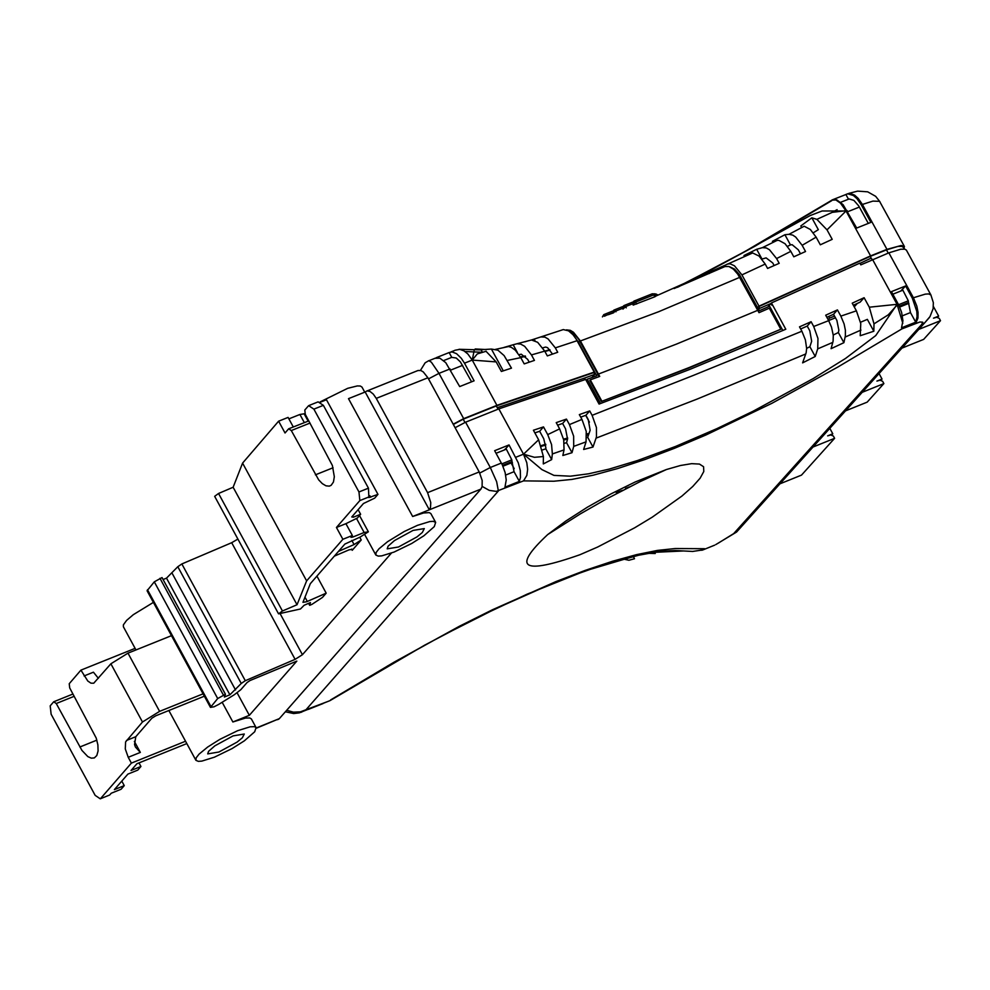<?xml version="1.0" encoding="UTF-8"?>
<svg xmlns="http://www.w3.org/2000/svg" width="990" height="990" viewBox="0 0 990 990"><rect width="100%" height="100%" fill="white"/><g stroke="black" fill="none" stroke-linecap="round" stroke-linejoin="round"><path stroke-width="1.49" d="M601.771 400.987L590.263 379.863L589.78 380.407L601.301 401.519L689.275 367.5L780.801 329.237L769.317 308.199L759.008 312.667L737.773 274.168L733.392 269.156L728.888 266.496L724.915 266.57L674.116 288.548M590.263 379.863L599.73 376.41L580.4 340.968L658.808 311.664L739.716 277.349M679.957 286.11L677.457 287.31M613.726 312.729L608.318 314.696M600.509 403.536L587.243 379.22L596.71 375.767L578.321 342.057L573.965 335.895M729.568 266.743L734.555 269.082L739.493 274.7L759.28 310.712L769.601 306.244L782.855 330.512M568.78 330.982L573.693 333.407L578.544 339.013L598.047 374.517L596.388 375.185L597.972 374.604L599.086 376.646M757.857 310.563L758.959 310.13L757.882 310.6M613.689 312.667L612.624 313.199M580.4 340.968L573.482 332.269L570.339 330.351L566.515 329.856M587.243 379.22L586.179 380.432M601.301 401.519L688.805 368.032L780.801 329.237M652.447 293.745L654.959 294.636L655.813 296.183L654.798 296.79L633.204 305.093L632.659 304.103L635.617 302.099L653.746 294.872L654.798 296.79M654.972 294.649L652.237 293.807L634.194 300.997M653.907 293.721L655.937 294.748L655.083 294.847M632.536 303.831L625.606 306.591L622.945 309.115M655.85 293.943L657.88 294.958L657.026 295.057M605.67 315.686L604.234 316.231M654.885 293.832L656.902 294.859L656.048 294.958M615.99 311.788L615.607 311.083L612.699 313.162M853.355 305.254L860.174 302.111L864.109 297.705L852.217 303.175L856.399 310.835L840.844 316.119L837.441 309.907L825.697 315.204L828.679 320.649L813.706 326.49L817.963 338.444L817.715 348.864L815.228 356.487L802.618 362.872L806.157 352.725L806.64 348.443L805.402 339.917L801.888 331.217L693.569 375.334L592.107 415.33L589.718 410.937L585.894 415.268L580.709 417.124M581.959 419.401L586.241 431.405L586.055 441.849L573.705 446.391L573.643 436.169L569.448 424.586L581.959 419.401L579.336 414.612L589.718 410.937M569.448 424.586L566.453 419.104L562.617 423.46L557.618 425.193M559.635 428.868L563.718 439.894L564.04 449.893L552.358 453.94L551.566 444.572L547.718 434.61L559.635 428.868L556.219 422.619L566.453 419.104M547.718 434.61L543.51 426.9L539.661 431.281L534.847 432.878M455.103 427.717L465.597 422.186L498.836 408.882L523.512 454.175L538.622 439.795L533.412 430.242L543.51 426.9M498.836 408.882L585.635 379.43L599.074 404.068L690.253 369.245L785.8 329.237L771.433 302.94L859.84 263.117L860.793 264.862L888.859 252.846L913.423 297.767L912.335 298.2L905.627 285.949L900.714 291.06M334.348 556.132L349.012 549.858L352.65 549.277L352.23 550.304L351.574 549.091M153.4 602.378L133.316 614.679L126.596 620.408L123.366 624.851L123.391 626.781L135.964 649.947M361.993 387.115L360.335 386.026L357.328 385.927L347.7 388.315L320.216 401.853M304.945 413.622L304.376 414.241M394.057 552.074L381.719 555.873L378.267 556.108L375.841 555.043L376.089 552.544L378.96 548.819L387.585 541.679L404.279 531.494L417.471 525.343L429.796 521.557L433.236 521.322L435.65 522.386L434.288 526.618L423.906 535.751L411.704 543.485L394.057 552.074M316.924 576.118L326.193 593.159L306.603 601.747L302.952 602.341L310.315 583.692L344.867 544.067L360.174 537.05L368.367 531.803L359.519 515.555M251.411 719L249.765 717.948L245.409 718.084L232.873 721.982L249.344 715.324L296.827 661.11L249.938 680.576L247.054 682.543L240.793 689.708L234.333 694.708L218.666 704.435L214.088 706.786L210.449 707.392L217.701 698.544L225.448 694.275L224.383 697.034L229.903 694.807L166.506 578.148L177.804 566.713L241.251 683.459L245.297 680.712L295.107 659.352L302.433 654.699L391.409 553.101M218.951 752.004L237.13 742.079L242.377 737.76L244.283 734.011L233.046 735.904L214.855 745.841L208.544 751.361L207.714 753.897L218.951 752.004M398.5 547L417.013 536.889L422.359 532.459L424.289 528.598L413.016 530.43L394.49 540.552L388.055 546.22L387.214 548.844L398.5 547M214.409 757.189L201.861 761.1L198.359 761.36L195.909 760.32L196.169 757.845L199.04 754.145L207.677 747.042L219.904 739.332L237.6 730.707L250.136 726.809L254.492 726.66L256.076 727.588L254.702 731.771L244.32 740.854L232.106 748.564L214.409 757.189M502.536 465.374L511.991 461.588L511.818 459.867L501.806 463.889M496.052 453.296L506.373 449.151M509.033 444.931L518.302 462.875L520.307 470.584L520.468 477.452L519.354 481.4L504.962 487.179L506.236 479.977L505.123 472.539L502.301 464.867L494.641 450.697L509.033 444.931L505.964 448.421L511.818 459.867M586.637 379.913L586.018 380.135M464.978 422.445L463.209 419.191L496.312 405.95L593.74 372.624L594.705 374.393L591.958 377.512M594.705 374.393L584.199 378.205L584.991 379.653M767.807 307.024L770.95 303.485L771.903 305.242L771.433 302.94M771.581 303.212L759.479 308.459L758.996 306.158L741.918 274.886L765.208 264.07L759.082 256.063L752.648 252.957L657.966 295.131M758.6 309.449L759.479 308.459M898.598 304.71L908.313 300.812L908.461 302.519L899.316 306.182M908.894 303.348L899.7 307.036M256.286 728.244L279.353 718.629L480.905 489.097L482.105 486.659L482.18 480.459L479.21 471.945L427.903 377.772L423.287 371.931L420.861 370.507L418.003 370.507L367.253 390.852M278.796 719.136L277.398 719.705M832.367 199.832L847.762 193.792L853.429 195.525L857.006 198.705L861.312 204.893L862.401 204.46L886.953 249.356L901.16 245.508L904.105 246.176L904.241 249.01M868.317 223.406L858.689 205.858L853.875 200.376L849.135 198.965L840.696 202.282M848.467 199.188L845.868 194.436M436.107 357.749L449.138 352.551L451.749 357.353L443.656 360.583M471.587 381.818L460.4 361.919L456.279 358.034L451.749 357.353M420.453 370.384L425.143 362.81L428.843 360.645L431.368 362.204L438.991 373.354L428.509 378.885M831.724 200.141L836.81 199.893L843.084 204.658L856.697 228.047L870.878 222.379L861.312 204.893M681.875 284.65L725.311 262.239L810.191 215.56L822.084 210.994L846.029 210.981L840.473 203.136L835.102 199.448M434.734 358.293L439.857 358.17L445.772 362.686L459.694 386.57L474.099 380.816L464.483 363.182L472.242 360.088L474.235 350.163L475.237 348.95L486.548 349.569M449.138 352.551L452.046 351.896L456.613 353.715L461.328 358.318L464.483 363.182M454.893 350.274L459.855 349.359L463.926 350.844L467.812 353.95L472.242 360.088L496.163 361.907L486.041 351.302L477.279 353.925L472.242 360.088L496.918 405.356L463.679 418.659L438.991 373.354L450.079 368.924M503.291 370.842L491.411 349.062L497.921 350.188L504.108 355.583L511.483 368.144L501.373 371.473L496.163 361.907M482.353 352.094L481.053 349.718L491.411 349.062M453.185 424.19L463.679 418.659M765.208 264.07L767.596 268.438L779.192 263.315L776.593 258.551L790.812 251.361L793.794 256.806L805.538 251.522L802.148 245.31L816.131 237.154L820.314 244.802L832.206 239.345L827.021 229.853L846.029 210.981L870.594 255.89L886.953 249.356M813.31 232.774L818.334 229.668L811.85 217.812L800.811 225.943L801.702 227.576M816.131 237.154L810.34 229.482L804.189 226.227L789.005 234.308L784.909 234.729L772.423 241.325L773.029 242.439M802.148 245.31L795.688 237.056L792.718 235.1L789.005 234.308M870.594 255.89L758.996 306.158M758.526 306.702L870.235 256.385L886.471 249.888L888.228 253.106M903.338 247.339L901.816 246.349L897.856 246.423L886.471 249.888M776.593 258.551L769.515 249.777L766.31 247.946L762.411 247.649L777.101 240.397L778.932 240.372L785.045 243.713L790.812 251.361M507.276 360.434L520.789 357.637L515.32 350.213L511.385 347.341L508.575 346.537L495.371 349.408M517.795 343.852L520.567 344.037L524.65 346.302L531.457 354.915L544.723 351.128L537.657 342.305L531.494 339.978L513.167 344.755L517.349 352.44M463.209 419.191L453.333 424.463M531.482 339.978L563.273 329.583L568.52 330.821L573.024 334.744L576.155 339.063L594.223 372.091L593.74 372.624M594.223 372.091L496.918 405.356M496.312 405.95L497.277 407.719L584.199 378.205M498.081 409.192L497.277 407.719M872.004 259.627L870.235 256.385M847.131 210.548L832.281 212.343L816.874 219.347L827.021 229.853M902.496 289.464L908.313 300.812M892.869 294.203L902.892 290.181M518.983 354.655L521.284 354.21L527.682 359.37L529.217 362.179M520.789 357.637L524.205 363.887L534.439 360.397L531.457 354.915M549.821 349.705L544.723 351.141L547.334 355.917L557.716 352.267L555.328 347.874L577.108 340.696M524.935 341.81L527.262 341.129M503.935 347.453L513.167 344.755M800.489 253.799L798.311 249.827L792.149 244.703L790.453 244.876L784.909 234.729M762.411 247.649L756.669 249.294L762.015 259.071L766.124 257.883L772.745 262.969L774.155 265.543M756.669 249.294L743.985 255.519L744.356 256.212M741.918 274.886L734.469 265.803L730.051 263.798L727.143 264.107M811.85 217.812L816.874 219.347M540.936 336.934L544.822 337.095L548.076 338.914L555.328 347.874M542.718 347.861L545.676 347.045L547.631 347.725L552.531 354.098M534.204 339.224L534.996 340.671M505.841 448.47L506.15 449.237M502.932 466.228L512.424 462.417M902.583 290.305L902.274 289.55M831.786 315.067L833.58 314.35M828.704 316.466L829.583 318.087L834.533 316.107M853.875 306.219L855.36 305.625M790.453 244.876L787.52 246.374M709.261 273.525L708.456 272.052M588.518 434.932L586.699 435.204M562.617 423.46L565.562 428.856L567.542 439.065L563.743 440.018M545.837 444.98L541.481 446.317M834.879 211.637L837.095 209.645M828.147 319.696L829.583 318.087M828.618 320.55L835.461 317.802M520.394 356.92L525.17 355.954M541.233 445.611L545.713 444.213M563.545 439.114L567.728 438.05M586.6 433.929L589.013 433.509M550.081 350.039L544.933 351.512M525.591 356.4L520.691 357.452M412.657 516.495L429.326 509.8L365.174 392.003L348.492 398.648L412.657 516.495L423.559 512.981L429.264 512.61L430.836 513.55L435.65 522.386M229.903 694.807L241.251 683.459M225.361 694.225L162.026 577.566L154.292 581.835L147.077 590.758L210.449 707.392M163.09 579.521L166.506 578.148M237.897 539.08L231.685 542.706L181.851 563.954L177.804 566.713M278.549 613.837L282.447 610.991L218.542 493.478L214.657 496.337L278.549 613.837L300.465 608.986L304.128 605.261L310.427 602.564L309.672 605.336L311.949 604.358L322.48 597.403L326.193 593.159M73 694.002L54.054 701.65M108.912 795.317L100.262 798.819L95.151 795.354L51.121 714.211L50.205 705.821L53.708 701.786L56.257 703.519L81.947 750.432L87.838 756.607L91.328 758.167L94.347 757.907L96.81 755.519L98.084 750.965L97.886 744.901L96.228 738.095L69.696 687.902L69.238 683.706L80.92 670.131L87.788 681.021L90.969 683.174L93.741 683.211L110.88 663.795L127.982 653.152L171.48 635.667M308.571 603.318L309.672 605.336M282.447 610.991L297.025 604.741L306.628 580.882L242.575 463.11L278.611 421.183L285.033 432.989L288.672 428.794L291.295 430.539L318.681 479.878L322.332 483.652L325.982 485.818L329.299 486.139L331.155 485.31L333.457 482.006L334.323 476.722L332.368 465.461L305.267 414.303L304.821 409.996L308.632 405.653L313.88 409.13L358.962 491.968L359.84 500.581L336.439 527.472L345.918 523.673L352.353 535.491L342.874 539.29L336.439 527.472M320.636 402.089L326.477 399.762L377.97 494.369L368.886 497.574L368.453 488.169L358.962 491.968M358.12 509.664L360.632 514.28L353.381 517.188L351.759 516.953L363.466 503.514L374.69 498.143L377.97 494.369M345.918 523.673L357.353 518.042L360.632 514.28M109.878 794.784L111.227 793.238L121.114 789.24L124.257 785.627L121.795 781.098M110.88 663.795L142.486 721.995L125.594 741.931L125.284 748.923L128.23 757.301L140.345 752.412L135.432 747.029L134.541 744.529L135.791 736.696L151.854 718.22L155.739 715.807L204.361 696.193M138.996 762.894L140.939 766.483L137.783 770.109L127.883 774.106L114.37 789.624L124.257 785.627M98.369 678.298L93.431 672.185L84.076 675.947M289.043 428.658L308.843 420.874M313.88 409.13L323.371 405.343L318.124 401.866L309.363 405.356M323.371 405.343L368.453 488.169M278.611 421.183L288.09 417.409L293.288 426.962M352.106 535.763L352.799 537.05L350.967 537.347L352.353 535.491M308.088 421.059L304.14 413.808L299.908 414.476L304.314 422.557M142.486 721.995L159.6 711.365L203.086 693.829M100.547 798.571L131.385 763.117L128.23 757.301M186.813 743.577L136.905 763.748L131.039 770.48L140.939 766.483M352.799 537.05L364.147 532.496L356.474 518.389M364.147 532.496L368.367 531.803M131.385 763.117L185.538 741.225M80.92 670.131L135.098 648.363M297.025 604.741L233.133 487.253L242.575 463.11M218.542 493.478L233.133 487.253M306.628 580.882L342.874 539.29M288.882 418.869L299.908 414.476M235.546 689.981L172.136 573.297M245.297 680.712L181.851 563.954M154.292 581.835L217.701 698.544M479.21 471.945L427.593 492.649L376.262 398.376L427.903 377.772M365.174 392.003L367.018 390.889L370.012 391.446L373.279 394.094L376.262 398.376M427.593 492.649L430.761 502.561L430.514 507.375L429.326 509.8L480.905 489.097M237.13 692.851L249.344 715.324M338.456 551.418L354.086 544.562L361.239 539.971L352.23 550.304M905.627 285.949L891.458 291.629L898.858 305.242L901.618 312.394L902.917 320.81L901.519 327.814L915.725 322.196L910.466 312.568L902.41 315.798M908.461 302.519L910.466 312.568M915.725 322.196L917.049 316.689L916.802 311.404L912.335 298.2M328.692 701.155L300.44 711.835L293.399 712.157L286.692 710.276M482.167 486.399L489.27 490.384L496.275 491.374L523.537 480.88L526.853 475.386L527.633 469.322L526.804 462.763L523.512 454.175L541.914 469.607L553.942 475.386L570.376 476.19L588.642 473.789L609.159 469.111L637.795 460.437L675.737 446.366L716.847 428.658L752.92 411.308L813.186 378.588L845.522 358.454L875.742 335.585L897.064 304.326L872.499 259.392M501.373 463.06L490.298 467.503L496.646 481.697L498.378 490.99L305.762 710.003L300.997 712.367M579.905 554.734L597.663 547.024L634.652 527.806L652.299 517.139L681.962 496.039L692.765 486.474L700.128 478.195L703.791 471.512L703.568 466.723L699.472 464.075L691.651 463.654L680.452 465.51L666.406 469.532L635.159 481.994L611.152 493.8L587.441 507.165L565.785 521.074L547.705 534.563C511.632 568.285 522.374 575.004 579.905 554.734M902.806 323.285L897.064 304.326L869.307 307.197L873.997 323.866L873.836 331.229L867.351 319.362L860.545 322.257M864.109 297.705L869.307 307.197M813.706 326.49L811.107 321.713L799.499 326.849L801.888 331.217M323.037 703.556L308.298 709.409M523.537 480.88L553.831 481.227L571.861 479.42L593.134 475.212L617.735 468.53L644.923 459.533L674.413 448.321L705.957 434.981L771.829 403.351L837.738 367.104L901.865 328.915L902.41 327.542M387.263 666.159L441.293 636.199L496.634 608.256L549.846 584.62L574.955 574.769L598.356 566.528L638.575 555.254L654.836 552.309L683.385 550.972M701.811 550.279L703.333 549.636M714.681 545.156L702.714 549.995M648.339 553.336L655.256 553.509L654.613 552.333M623.279 559.016L628.885 560.266L634.503 558.744L633.266 556.467M505.964 448.421L504.207 450.017M511.991 461.588L514.058 471.686L519.354 481.4M592.107 415.33L596.45 427.581L596.463 436.899L592.998 447.047L587.689 437.308L586.736 437.531M805.81 353.95L697.183 399.057L596.116 438.125M815.228 356.487L809.882 346.698L811.664 341.241L809.795 330.796L807.221 326.069L800.663 328.977M807.221 326.069L811.107 321.713M840.844 316.119L844.086 323.903L845.386 330.202L845.361 335.833L843.901 342.676L831.08 348.678L833.097 341.154L833.283 335.412L831.513 327.158L828.679 320.649M832.825 342.379L817.715 348.864M843.901 342.676L838.344 332.529L838.864 330.19L836.872 320.376L833.53 314.288L826.848 317.307M833.53 314.288L837.441 309.907M873.836 331.229L860.211 335.734L860.768 323.594L856.399 310.835M860.954 330.078L845.151 337.058M857.315 303.423L854.234 306.875M873.997 323.866L888.29 314.808L898.153 303.893M906.432 250.185L904.848 249.158L900.727 249.233L888.859 252.846M538.622 439.795L543.399 456.539L534.464 457.306L523.512 454.175L515.765 457.281M552.358 453.94L551.665 459.608L543.3 463.939L543.399 456.539M539.661 431.281L543.745 438.768L545.898 447.913L545.787 448.817L542.52 449.906M551.665 459.608L545.787 448.817M567.542 439.065L566.565 442.716L572.01 452.702L562.84 455.511L564.04 449.893M573.705 446.391L572.01 452.702M592.998 447.047L583.63 449.472L586.055 441.849M585.894 415.268L588.27 419.624L590.139 430.266L587.689 437.308M566.565 442.716L564.263 443.347M838.344 332.529L833.246 335.004M809.882 346.698L806.64 348.369M589.421 422.148L585.696 415.342M622.537 490.347L616.188 492.513M741.089 527.039L736.572 532.051L715.795 544.587M514.058 471.686L505.692 475.052M514.218 468.678L511.1 462.949M629.417 486.919L625.532 488.417M901.94 348.121L923.645 339.397L940.5 320.673L918.77 329.398M933.397 306.479L938.656 316.095L937.691 317.184M938.656 316.095L933.508 318.161L936.651 317.258L939.225 318.347L940.5 320.673M845.534 410.862L867.166 402.15L883.872 383.588L862.216 392.312M879.058 373.577L882.041 379.046L881.063 380.123M882.041 379.046L876.905 381.101L880.036 380.197L882.61 381.286L883.872 383.588M779.959 483.813L801.504 475.113L834.607 438.322L813.013 447.035M829.818 428.348L832.788 433.793L827.665 435.86L830.783 434.944L833.345 436.021L834.607 438.322M832.788 433.793L831.81 434.87M757.734 310.328L676.504 344.087L598.443 374.059M579.979 341.401L578.321 342.057M740.941 277.113L739.827 277.559M636.669 304.029L635.617 302.099L633.81 301.183M623.799 305.675L626.286 307.816M603.801 314.659L605.608 315.575L612.525 312.803M613.8 310.167L615.607 311.083L622.537 308.323M632.697 302.099L624.183 305.489M612.686 311.07L604.185 314.474M622.685 306.591L614.184 309.981M222.156 702.269L232.873 721.982M847.749 211.699L859.382 207.059M847.106 193.916L850.051 193.322L854.618 195.154L858.144 198.334L862.401 204.46L872.895 201.106L879.566 201.317L904.452 246.572M879.986 201.836L875.655 196.317L867.673 191.825L857.587 191.132L848.913 193.347M450.71 370.087L462.602 365.347M831.749 200.648L754.726 246.349L695.364 278.413M481.647 352.267L464.978 351.512M871.188 258.13L859.976 263.377M279.353 718.629L256.249 727.972M74.238 696.279L56.257 703.519M369.876 495.743L370.718 497.277M352.688 515.901L353.381 517.188M79.856 747.005L96.872 740.136M310.031 423.064L291.295 430.539M126.435 740.483L135.791 736.696M140.345 752.412L134.355 741.386M159.6 711.365L127.982 653.152M315.389 474.841L333.073 467.763M359.84 500.581L369.332 496.782M162.929 619.913L194.609 678.237M159.959 578.308L223.369 695.017M210.858 706.39L147.485 589.743M307.308 601.45L304.932 597.069M295.107 659.352L231.685 542.706M354.086 544.562L351.821 540.404M280.306 613.998L302.433 654.699M359.741 537.224L361.239 539.971M465.597 422.186L490.298 467.503L479.779 473.059M901.865 328.915L919.871 321.998L922.717 322.183L921.789 324.349L733.677 533.61L718.233 543.176M704.558 548.707L675.242 548.534L657.57 550.39L636.681 554.61L612.6 561.231L585.461 570.289L555.972 581.563L492.513 609.729L459.397 626.249L394.07 662.174L330.598 699.955M915.738 323.346L917.94 318.112L918.064 312.506L916.851 306.158L913.423 297.767L925.279 294.129L928.583 293.919L930.897 294.946L906.357 250.074M921.789 324.349L924.722 322.789L736.572 532.051L733.677 533.61M930.897 294.946L933.335 302.618L933.125 308.682L930.006 316.59L924.722 322.789L929.375 317.518M655.949 294.76L656.519 295.8M656.915 294.859L657.261 295.49M633.736 301.232L632.647 304.079M623.737 305.712L622.648 308.571M603.727 314.696L602.427 316.911M613.726 310.204L612.649 313.063M364.704 534.575L375.779 554.92M361.932 386.991L364.753 392.176M168.857 710.511L195.847 760.196M454.385 350.571L450.97 351.933M434.783 358.38L429.054 360.669M831.773 200.24L744.913 251.522L685.154 283.152M481.152 349.891L459.014 349.297M903.264 247.228L904.266 249.059M837.057 209.682L832.095 212.404M520.443 357.006L525.245 356.029M544.76 351.203L549.871 349.767M251.349 718.876L256.076 727.588M100.262 798.819L109.605 795.044M225.448 694.275L162.026 577.566M330.128 700.574L299.277 712.862L293.646 713.543L285.38 711.773M330.202 700.512L424.648 645.158L476.239 618.057L527.076 594.173L585.659 570.723L638.364 555.081L659.785 551.368L675.217 550.527L692.654 551.442L702.838 549.92M547.705 534.563L580.412 513.847L605.62 499.418L640.035 481.672L666.406 469.532"/></g></svg>
